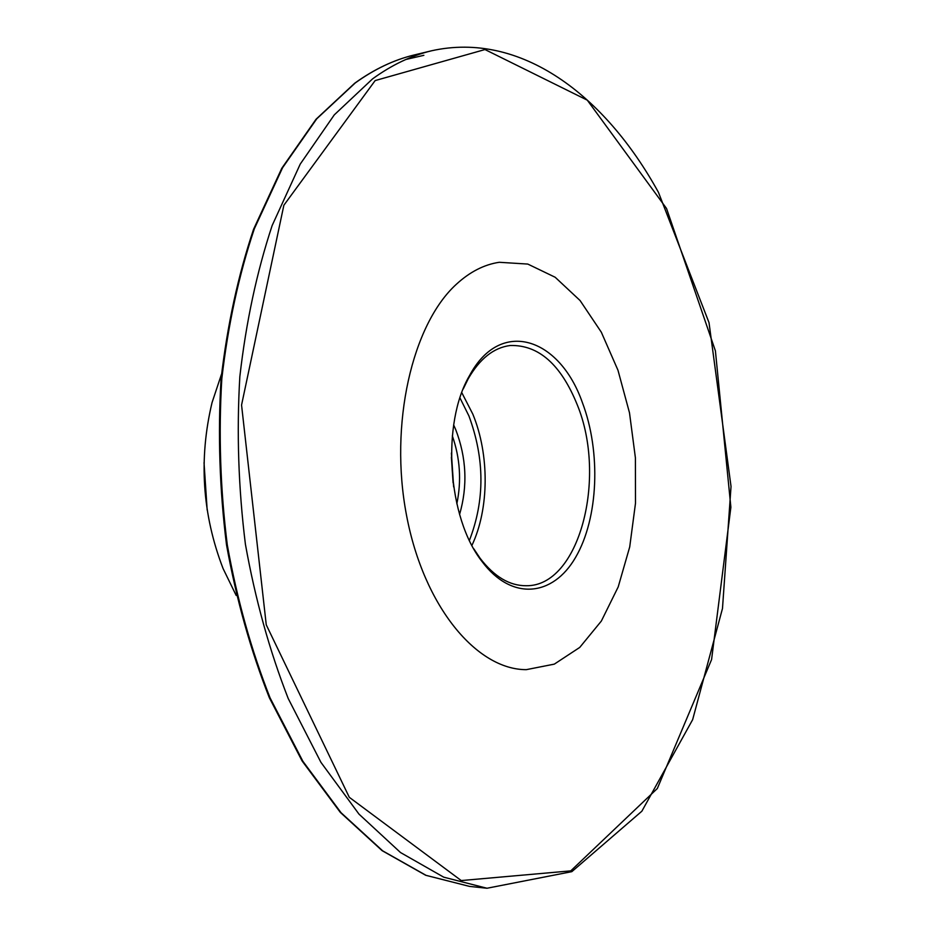 <?xml version="1.0" encoding="UTF-8"?>
<svg xmlns="http://www.w3.org/2000/svg" width="935" height="935" viewBox="0 0 935 935"><rect width="100%" height="100%" fill="white"/><g stroke="black" fill="none" stroke-linecap="round" stroke-linejoin="round"><path stroke-width="1.4" d="M204.029 462.661L207.173 510.042M221.513 374.152L212.046 402.611C198.582 459.05 202.252 514.343 223.056 568.515L236.193 595.466M582.376 402.564C559.516 337.371 500.482 317.701 469.627 375.426C441.215 423.274 447.479 517.756 481.969 561.432C511.574 601.24 552.971 596.717 575.598 557.365C598.482 518.259 601.112 451.909 582.376 402.564M473.8 548.81L480.052 558.207C494.206 576.65 509.575 585.824 526.136 585.731C579.279 586.701 607.329 477.925 577.281 404.855C560.977 364.533 538.618 344.746 510.206 345.506C493.762 347.598 479.748 358.713 468.166 378.874L463.199 389.018M459.588 514.437C467.792 486.025 466.495 457.741 455.707 429.609L453.662 424.958M456.829 503.848C461.609 480.754 460.102 458.08 452.318 435.815M453.639 486.901L451.395 453.043M453.089 482.811L451.383 457.168M456.35 284.275C469.837 271.875 484.143 264.547 499.255 262.291L527.784 264.067L555.191 277.274L580.086 300.544L601.31 332.182L617.988 370.272L629.5 412.838L635.403 457.834L635.496 503.229L629.711 546.94L618.21 586.899L601.345 621.062L579.747 647.417L554.315 664.13L526.288 669.659C476.663 669.74 423.73 606.558 406.526 515.314C389.042 424.221 412.183 324.398 456.35 284.275M471.93 545.385C489.285 508.804 489.531 454.55 472.818 414.123L461.796 392.665M469.417 540.383C484.938 500.237 484.762 458.734 468.891 415.876L459.973 397.936M372.562 78.879C391.718 64.971 411.342 55.621 431.444 50.806C520.608 30.913 604.945 95.054 658.474 192.4L709.022 322.668L731.03 486.457L722.486 608.475L692.648 719.658L641.866 811.206L571.834 871.654L486.995 888.25L443.728 877.17L400.519 852.545L358.982 814.116L320.939 762.352L288.225 698.538C269.537 650.713 255.267 599.265 245.402 544.217C238.425 488.117 236.567 432.25 239.839 376.618C246.022 322.306 256.798 271.933 272.155 225.522L300.24 164.093L334.286 114.865L372.562 78.879M375.157 80.574L484.973 49.543L587.285 100.162L666.538 208.482L715.404 350.847L730.878 507.237L711.582 659.561L657.34 788.497L570.771 870.871L461.235 880.56L349.304 797.31L266.253 624.825L241.557 405.042L283.866 205.232L375.157 80.574M486.995 888.25L469.545 886.403L426.079 875.359L382.695 850.862L341.03 812.69L302.893 761.3L270.121 697.989C251.41 650.538 237.128 599.522 227.287 544.918C220.321 489.285 218.51 433.875 221.817 378.698C228.07 324.807 238.904 274.832 254.343 228.759L282.569 167.739L316.766 118.792L355.23 82.97C374.467 69.12 394.184 59.77 414.38 54.931L431.444 50.806M405.883 59.478L423.871 55.317M480.052 558.207L481.969 561.432M468.166 378.874L469.627 375.426M469.545 886.403L425.717 875.277L382.088 850.64L340.305 812.375L302.11 760.985L269.338 697.72C250.638 650.339 236.368 599.393 226.527 544.906C219.573 489.379 217.761 434.074 221.069 379.002C227.31 325.216 238.144 275.299 253.572 229.274L281.809 168.253L316.077 119.212L354.704 83.227C374.082 69.26 393.974 59.828 414.38 54.931"/></g></svg>
